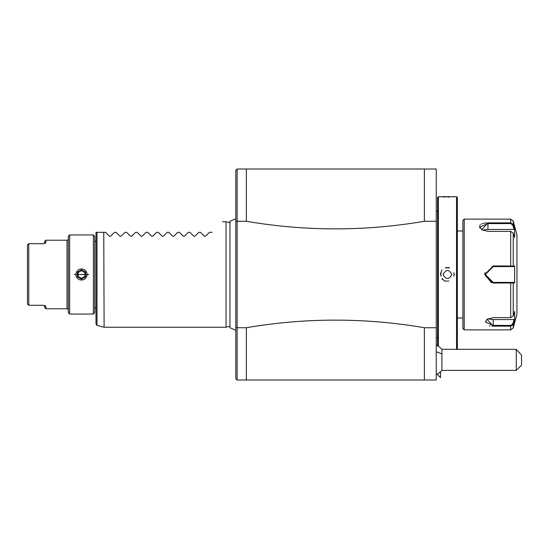 <?xml version="1.0" encoding="UTF-8"?>
<svg xmlns="http://www.w3.org/2000/svg" width="549" height="549" viewBox="0 0 549 549"><rect width="100%" height="100%" fill="white"/><g stroke="black" fill="none" stroke-linecap="round" stroke-linejoin="round"><path stroke-width="0.82" d="M436.249 327.726L424.377 327.726C365.037 317.596 305.697 317.596 246.357 327.726L237.12 327.726L237.127 221.274L246.357 221.274L246.357 169.003L436.249 169.003L436.249 379.997L237.12 379.997L235.802 378.68L235.802 170.32L237.127 169.003L237.12 221.274L235.802 221.57M424.377 327.726L424.377 379.997M246.357 221.274C305.697 231.404 365.037 231.404 424.377 221.274L436.249 221.274M424.377 169.003L424.377 221.274M246.357 169.003L237.12 169.003M235.802 216.08L235.802 327.609M235.802 327.43L237.127 327.726L237.12 379.997M246.357 379.997L246.357 327.726M229.949 326.202L226.044 327.245L226.044 221.755L222.619 221.755M103.761 232.302L104.104 327.245L103.761 232.302L97.001 232.302L97.001 325.392L103.761 327.204M212.072 232.302C226.353 218.015 226.353 218.015 212.072 232.302C226.353 218.015 226.353 218.015 212.072 232.302L209.437 232.302L205.504 236.228L204.386 236.228L205.504 236.228L204.386 236.228L200.46 232.302L198.882 232.302L194.957 236.228L193.838 236.228L194.957 236.228L193.838 236.228L189.913 232.302L188.334 232.302L184.409 236.228L183.291 236.228L184.409 236.228L183.291 236.228L179.358 232.302L177.787 232.302L173.861 236.228L172.736 236.228L173.861 236.228L172.736 236.228L168.811 232.302L167.239 232.302L163.307 236.228L162.188 236.228L163.307 236.228L162.188 236.228L158.263 232.302L156.685 232.302L152.759 236.228L151.641 236.228L152.759 236.228L151.641 236.228L147.715 232.302L146.137 232.302L142.212 236.228L141.093 236.228L142.212 236.228L141.093 236.228L137.161 232.302L135.589 232.302L131.657 236.228L130.538 236.228L131.657 236.228L130.538 236.228L126.613 232.302L125.035 232.302L121.109 236.228L119.991 236.228L121.109 236.228L119.991 236.228L116.065 232.302L114.487 232.302L110.562 236.228L109.443 236.228L110.562 236.228L109.443 236.228L105.511 232.302L104.104 232.302M97.001 325.392L96.02 324.116L96.02 232.302L97.001 232.302M96.02 241.533A1.318 1.318 0 0 1 94.703 240.215M96.02 307.467A1.318 1.318 0 0 0 94.703 308.785M94.703 236.255L94.703 312.745L93.385 314.062L93.385 234.938L94.703 236.255M93.385 314.062L69.648 314.062L69.648 234.938L93.385 234.938M88.766 274.5L74.266 274.5L88.766 274.5M69.648 314.062L68.33 312.745L68.33 236.255L69.648 234.938M68.33 310.103A1.318 1.318 0 0 0 67.012 308.785L67.012 240.215A1.318 1.318 0 0 0 68.33 238.897M44.593 243.536L44.593 241.533L45.91 240.215L67.012 240.215M43.275 305.292L28.768 305.292L43.275 305.292L45.91 306.486L45.91 308.785L67.012 308.785M28.768 243.708L27.45 244.895L28.768 243.708L43.275 243.708L28.768 243.708L28.768 305.292L27.45 304.105L28.768 305.292M45.91 240.215L45.91 242.514L44.943 243.413M44.593 305.464L44.593 307.467L44.593 305.464M43.275 243.708L45.91 242.514L45.684 242.967M45.684 306.033L44.943 305.587M27.45 244.895L27.45 304.105M87.058 274.5A5.538 5.538 0 0 0 81.52 268.962A5.538 5.538 0 0 0 75.982 274.5A5.538 5.538 0 0 0 81.52 280.038A5.538 5.538 0 0 0 87.058 274.5M77.464 276.84L78.143 276.449L81.52 278.398L84.896 276.449L84.896 272.551L81.52 270.602L78.143 272.551L78.143 276.449L78.143 272.551L77.464 272.16L77.464 276.84L81.52 279.18L81.52 278.398M81.52 279.18L85.569 276.84L85.569 272.16L81.52 269.82L81.52 270.602M85.569 272.16L84.896 272.551L84.896 276.449L85.569 276.84M436.249 211.2L437.567 211.2M436.249 337.8L437.567 337.8M438.363 346.344L438.363 196.7L437.567 197.496L437.567 345.884M454.579 196.7L456.548 196.7L456.548 349.301M454.579 274.5L454.05 274.5A6.595 6.595 0 0 1 454.044 274.857M441.924 279.016L445.404 281.363M449.459 267.617L445.404 267.637M441.924 269.984L440.339 274.28M454.579 196.693L440.463 196.707M442.014 196.837L445.404 197.002M447.456 197.029L449.514 197.002M452.898 196.837L454.455 196.707M456.548 196.7L457.344 197.496L457.344 349.301M457.344 318.015L462.889 318.015M457.344 230.985L462.889 230.985M464.207 329.887L464.207 219.113L462.889 220.43L462.889 328.57L464.207 329.887L510.687 329.887L510.687 326.154L493.215 326.154L487.045 319.292L493.215 317.631L510.687 317.631L513.24 315.956L514.633 311.379L514.633 319.847L513.24 324.418L510.687 326.154L513.24 324.418L512.725 324.027L510.687 325.399L493.215 325.399L485.302 322.009L487.087 319.285M489.488 325.832L490.23 325.948M491.822 326.113L493.215 326.154L493.215 319.566A7.912 3.953 0 0 1 488.198 318.674M484.973 272.681L484.774 274.5L493.215 265.977L514.633 266.039L514.633 282.961L493.215 283.023L484.774 274.5L491.513 282.845M493.16 283.023L493.215 282.412L485.302 274.5L493.215 266.588L510.687 266.588L493.215 266.588A7.912 7.912 0 0 0 492.034 266.677M513.24 315.956L513.24 282.961L512.725 282.412L493.215 282.412A7.912 7.912 0 0 1 491.938 282.31M481.974 229.832L480.032 226.991L487.944 223.601L510.687 223.601L512.725 224.973L514.09 229.434L514.633 229.153L513.24 224.582L510.687 222.846L513.24 224.582L514.633 229.153L514.633 237.621L513.24 233.044L510.687 231.369L487.944 231.369L481.768 229.708L487.944 222.846L510.687 222.846L484.945 223.052M484.191 223.175L483.429 223.34M482.461 223.621L481.301 224.122M480.361 224.767L479.709 225.618M479.503 226.648L479.558 227.046M479.716 227.519L480.011 228.061M504.03 265.977L493.215 265.977L493.215 266.588M514.09 229.434L487.944 229.434A7.912 3.953 180 0 0 482.921 230.326M512.725 324.027L514.09 319.566L514.633 319.847L513.24 324.418L513.24 327.931L516.952 314.062L516.952 234.938L513.24 221.069L513.24 224.582L512.725 224.973M514.09 319.566L493.215 319.566M514.09 282.412L512.725 282.412L514.09 282.412L514.633 282.961M511.544 282.412L510.989 282.412M510.687 317.631L510.687 282.412L493.215 282.412M485.419 275.831A7.912 7.912 0 0 1 485.426 273.134M513.24 233.044L513.24 266.039L512.725 266.588L514.09 266.588L510.687 266.588L510.687 231.369M511.544 266.588L510.989 266.588M514.633 266.039L514.09 266.588M440.332 274.5L440.861 274.5A6.595 6.595 0 0 0 440.874 274.857M440.902 275.214A6.595 6.595 0 0 0 440.95 275.564M441.019 275.914A6.595 6.595 0 0 0 441.101 276.257M442.206 278.48A6.595 6.595 0 0 0 442.666 279.029M446.042 280.937A6.595 6.595 0 0 0 446.392 281.006M447.099 281.081A6.595 6.595 0 0 0 447.812 281.081M448.526 281.006A6.595 6.595 0 0 0 448.876 280.937M453.81 276.257A6.595 6.595 0 0 0 453.899 275.914M453.961 275.564A6.595 6.595 0 0 0 454.009 275.214M440.861 274.5A6.595 6.595 0 0 1 440.874 274.143M440.902 273.786A6.595 6.595 0 0 1 440.95 273.436M441.019 273.086A6.595 6.595 0 0 1 441.101 272.743M446.042 268.063A6.595 6.595 0 0 1 446.392 267.994M447.456 267.905A6.595 6.595 0 0 1 447.812 267.919M448.519 267.994A6.595 6.595 0 0 1 448.869 268.063M453.81 272.743A6.595 6.595 0 0 1 453.899 273.093M453.968 273.443A6.595 6.595 0 0 1 454.016 273.793M454.044 274.15A6.595 6.595 0 0 1 454.05 274.5M451.854 274.5C448.924 269.14 445.994 269.14 443.057 274.5C445.987 279.86 448.924 279.86 451.854 274.5M440.483 371.803L440.483 377.65L436.956 374.123M436.249 345.259A15.825 15.825 0 0 1 441.911 349.301L441.911 354.105A15.825 8.619 180 0 0 436.249 351.902M436.249 374.439A15.825 15.825 0 0 0 441.911 370.397L441.911 354.105M516.273 370.397L516.273 349.411L521.55 355.148L521.55 365.126L516.273 370.397L441.911 370.397M514.921 349.301L516.273 349.411M81.52 269.82L77.464 272.16M510.687 326.154L510.687 325.399M484.774 274.5L485.302 274.5M510.687 223.601L510.687 219.113L464.207 219.113M487.944 222.846L487.944 229.434M235.802 330.251L229.949 327.76L229.949 221.24L235.802 218.749M229.949 222.798L226.044 221.755M226.044 327.245L104.104 327.245M44.593 307.467L45.91 308.785M438.363 196.7L440.339 196.7M513.24 327.931L510.687 329.887M513.24 221.069L510.687 219.113M441.911 349.301L515.326 349.301"/></g></svg>
